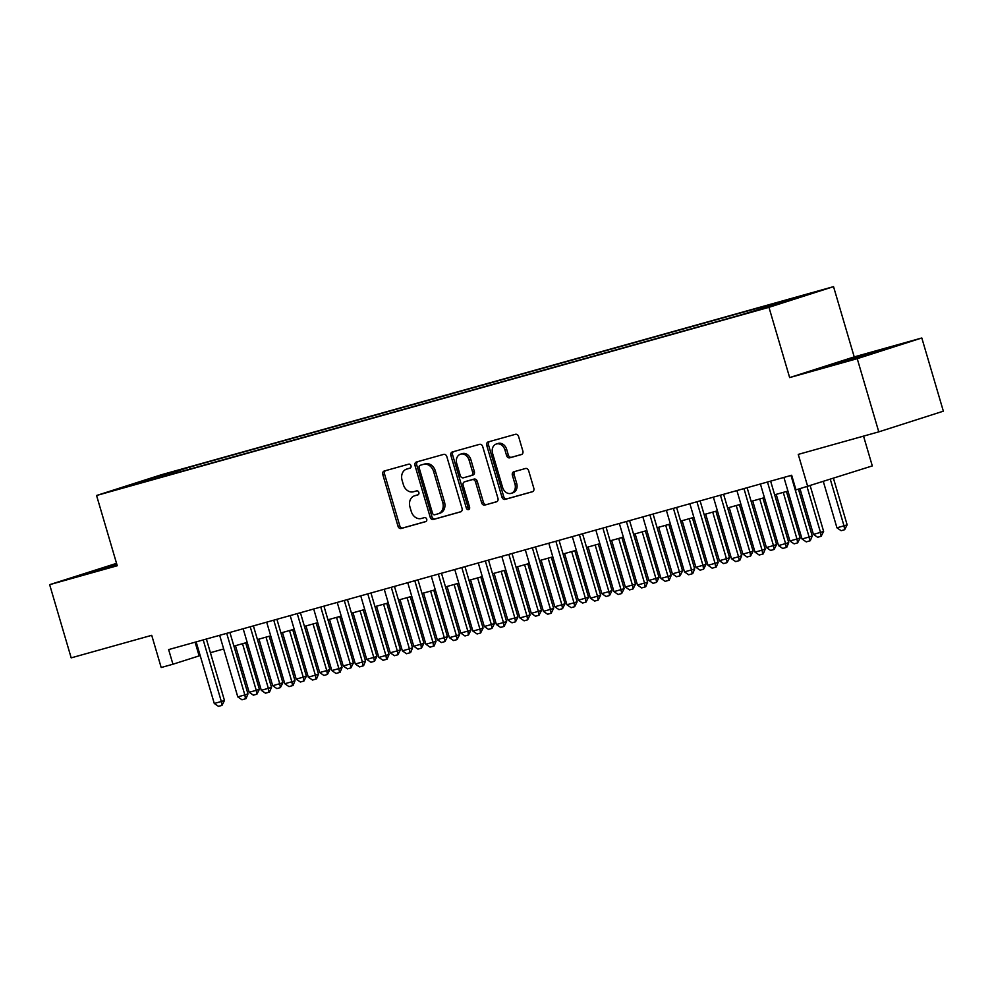 <?xml version="1.0" encoding="UTF-8"?>
<svg xmlns="http://www.w3.org/2000/svg" width="993" height="993" viewBox="0 0 993 993"><rect width="100%" height="100%" fill="white"/><g stroke="black" fill="none" stroke-linecap="round" stroke-linejoin="round"><path stroke-width="1.49" d="M410.978 465.717A2.098 1.676 -107.8 0 0 408.768 464.153L384.254 471.017A2.991 2.396 -107.8 0 0 382.789 474.542L398.007 526.265A2.991 2.396 -107.8 0 0 401.16 528.487L425.687 521.635A2.098 1.676 -107.8 0 0 424.495 517.601L421.33 518.495A9.582 7.671 -107.8 0 1 411.239 511.37L409.972 507.051A9.582 7.671 -107.8 0 1 414.429 495.855A9.582 7.671 -107.8 0 1 414.652 495.792L417.817 494.911A2.098 1.676 -107.8 0 0 416.638 490.877L413.46 491.771A9.582 7.671 -107.8 0 1 403.369 484.646L402.103 480.327A9.582 7.671 -107.8 0 1 406.559 469.13A9.582 7.671 -107.8 0 1 406.782 469.068L409.96 468.187A2.098 1.676 -107.8 0 0 410.978 465.717M810.362 293.307L795.418 297.85L810.362 293.307M521.412 454.558A2.991 2.396 -107.8 0 0 522.864 451.045L518.594 436.535A2.991 2.396 -107.8 0 0 515.441 434.301L488.208 441.922A2.991 2.396 -107.8 0 0 486.756 445.447L501.974 497.17A2.991 2.396 -107.8 0 0 505.127 499.392L532.36 491.771A2.991 2.396 -107.8 0 0 533.824 488.258L528.661 470.732A2.991 2.396 -107.8 0 0 525.508 468.497L513.853 471.762A2.991 2.396 -107.8 0 0 512.388 475.287L514.945 483.976A8.018 6.405 -107.8 0 1 511.221 493.335A8.018 6.405 -107.8 0 1 502.607 487.426L492.578 453.379A8.018 6.405 -107.8 0 1 496.314 444.02A8.018 6.405 -107.8 0 1 504.928 449.928L506.604 455.601A2.991 2.396 -107.8 0 0 509.757 457.823L521.536 454.521M116.529 563.341L49.65 584.666L71.186 657.862L151.718 635.321L161.189 667.519L172.943 664.23L168.636 649.596L791.669 475.25L795.976 489.884L872.301 465.916L863.538 436.126M857.232 358.672L921.814 337.98L854.216 356.897L789.646 377.588L857.232 358.672L878.78 431.856L798.248 454.397L807.731 486.595M789.646 377.588L768.967 307.321L96.569 495.495L161.139 474.815L833.537 286.642L768.967 307.321M49.65 584.666L117.248 565.749L96.569 495.495M446.825 456.619A2.991 2.396 -107.8 0 0 443.672 454.384L416.439 462.006A2.991 2.396 -107.8 0 0 414.987 465.531L430.205 517.254A2.991 2.396 -107.8 0 0 433.358 519.488L460.591 511.867A2.991 2.396 -107.8 0 0 462.055 508.342L446.825 456.619M452.324 451.964L479.557 444.343A2.991 2.396 -107.8 0 1 482.71 446.577L497.94 498.3A2.991 2.396 -107.8 0 1 496.475 501.825L484.82 505.077A2.991 2.396 -107.8 0 1 481.667 502.855L475.498 481.878A2.991 2.396 -107.8 0 0 472.333 479.644L464.612 481.816A2.991 2.396 -107.8 0 0 463.148 485.329L469.577 507.175A2.098 1.676 -107.8 0 1 466.338 508.068L450.872 455.489A2.991 2.396 -107.8 0 1 452.324 451.964M921.814 337.98L943.35 411.176L878.78 431.856M162.008 475.188L181.657 469.341L162.008 475.188M778.959 303.746L779.244 302.604L791.471 298.694L189.601 467.12L177.375 471.03L176.953 472.718M779.244 302.604L805.112 295.368L740.505 315.017L138.635 483.442L150.849 479.532L124.994 486.769L151.519 478.266L177.375 471.03M854.216 356.897L833.537 286.642M172.943 664.23L200.176 655.554M210.404 652.699L223.686 648.975M233.914 646.12L247.195 642.397M257.423 639.542L270.704 635.818M280.932 632.951L294.213 629.239M304.441 626.372L317.723 622.661M327.951 619.793L341.232 616.082M351.472 613.215L364.754 609.503M374.982 606.636L388.263 602.925M398.491 600.057L411.772 596.346M422 593.479L435.282 589.768M445.509 586.9L458.791 583.189M469.019 580.322L482.3 576.61M492.528 573.743L505.809 570.032M516.037 567.164L529.319 563.441M539.547 560.586L552.828 556.862M563.056 554.007L576.337 550.283M586.578 547.428L599.859 543.705M610.087 540.85L623.368 537.126M633.596 534.271L646.877 530.547M657.105 527.693L670.387 523.969M680.615 521.114L693.896 517.39M704.124 514.523L717.405 510.812M727.633 507.944L740.915 504.233M751.142 501.366L764.424 497.654M774.652 494.787L787.933 491.076M195.1 642.186L199.121 655.852M190.159 469.031L189.601 467.12M152.227 479.644L151.519 478.266M116.727 563.987L80.085 575.232L117.025 565.005M891.366 347.413L826.548 366.343L891.366 347.413M846.173 360.732L845.999 360.111M878.594 351.274L878.408 350.653M410.345 468.001L408.52 468.51A9.582 7.671 -107.8 0 0 408.309 468.572A9.582 7.671 -107.8 0 0 408.098 468.646M415.955 495.37A9.582 7.671 -107.8 0 1 416.179 495.296A9.582 7.671 -107.8 0 1 416.39 495.234L418.202 494.725M385.532 470.657A2.991 2.396 -107.8 0 0 384.539 473.984L399.757 525.707A2.991 2.396 -107.8 0 0 402.91 527.928L426.071 521.449M417.718 461.658A2.991 2.396 -107.8 0 0 416.725 464.972L431.955 516.695A2.991 2.396 -107.8 0 0 435.108 518.917L461.062 511.656M420.163 465.32A2.098 1.676 -107.8 0 0 419.145 467.79L432.501 513.195A2.098 1.676 -107.8 0 0 434.711 514.746L438.062 513.815A9.582 7.671 -107.8 0 0 438.273 513.741A9.582 7.671 -107.8 0 0 442.741 502.545L433.606 471.514A9.582 7.671 -107.8 0 0 423.514 464.389L421.913 464.761A2.098 1.676 -107.8 0 0 421.814 464.798L420.113 465.332M439.8 513.257A9.582 7.671 -107.8 0 0 440.023 513.182A9.582 7.671 -107.8 0 0 444.479 501.986L442.741 502.545M421.913 464.761L425.252 463.83A9.582 7.671 -107.8 0 1 435.344 470.955L444.479 501.986M496.947 501.614L484.82 505.077M466.214 481.295A2.991 2.396 -107.8 0 1 466.35 481.257L474.083 479.085A2.991 2.396 -107.8 0 1 477.236 481.32L483.417 502.297A2.991 2.396 -107.8 0 0 486.57 504.518M453.602 451.616A2.991 2.396 -107.8 0 0 452.609 454.931L468.088 507.51A2.098 1.676 -107.8 0 0 469.366 509.012M469.081 460.107A8.018 6.405 -107.8 0 0 460.467 454.198A8.018 6.405 -107.8 0 0 456.743 463.57L460.268 475.56A2.991 2.396 -107.8 0 0 463.421 477.794L471.154 475.622A2.991 2.396 -107.8 0 0 472.618 472.109L469.081 460.107L470.831 459.548A8.018 6.405 -107.8 0 0 462.217 453.64L460.467 454.198M471.29 475.585L472.904 475.064A2.991 2.396 -107.8 0 0 474.356 471.551L472.618 472.109M470.831 459.548L474.356 471.551M496.314 444.02L498.052 443.461A8.018 6.405 -107.8 0 1 506.678 449.37L508.342 455.042A2.991 2.396 -107.8 0 0 511.494 457.264L521.871 454.36M511.221 493.335L512.971 492.776A8.018 6.405 -107.8 0 0 516.695 483.417L514.945 483.976M515.131 471.402A2.991 2.396 -107.8 0 0 514.138 474.728L516.695 483.417M489.487 441.575A2.991 2.396 -107.8 0 0 488.494 444.889L503.724 496.612A2.991 2.396 -107.8 0 0 506.877 498.834L532.831 491.572M235.465 645.686L249.181 692.282L256.231 690.309L242.515 643.712M259.372 689.303L256.902 694.194L256.231 690.309L259.372 689.303L245.693 642.819M256.902 694.194L253.376 695.174L249.181 692.282M203.205 639.926L221.327 701.492L224.468 700.487L221.998 705.378L218.472 706.358L214.277 703.466L196.155 641.9M206.383 639.033L224.468 700.487M214.277 703.466L221.327 701.492L221.998 705.378M116.951 564.744L94.782 571.496M89.544 572.874L116.901 564.595M876.124 352.304L841.232 362.606M836.007 363.984L881.883 350.455M258.974 639.107L272.69 685.704L279.741 683.73L266.025 637.134M282.881 682.725L280.411 687.615L279.741 683.73L282.881 682.725L269.202 636.24M280.411 687.615L276.886 688.596L272.69 685.704M282.484 632.529L296.199 679.125L303.25 677.152L289.534 630.555M306.39 676.146L303.92 681.037L303.25 677.152L306.39 676.146L292.712 629.661M303.92 681.037L300.395 682.017L296.199 679.125M305.993 625.95L319.709 672.546L326.759 670.573L313.043 623.964M329.912 669.567L327.429 674.458L326.759 670.573L329.912 669.567L316.221 623.083M327.429 674.458L323.904 675.439L319.709 672.546M329.502 619.359L343.218 665.968L350.281 663.994L336.565 617.385M353.421 662.989L350.939 667.879L350.281 663.994L353.421 662.989L339.73 616.504M350.939 667.879L347.413 668.86L343.218 665.968M226.714 633.348L244.837 694.914L247.977 693.908L246.028 698.625L241.982 699.78L237.786 696.887L219.664 635.321M229.892 632.454L247.977 693.908M237.786 696.887L244.837 694.914L245.507 698.787M250.224 626.769L268.346 688.335L271.486 687.33L269.537 692.047L265.491 693.201L261.296 690.309L243.173 628.743M253.401 625.875L271.486 687.33M261.296 690.309L268.346 688.335L269.016 692.208M273.745 620.191L291.855 681.757L294.995 680.751L293.047 685.468L289 686.622L284.805 683.73L266.683 622.164M276.91 619.297L294.995 680.751M284.805 683.73L291.855 681.757L292.525 685.629M297.255 613.612L315.364 675.178L318.517 674.173L316.556 678.889L312.51 680.044L308.314 677.152L290.192 615.586M300.42 612.718L318.517 674.173M308.314 677.152L315.364 675.178L316.035 679.051M353.011 612.78L366.727 659.389L373.79 657.416L360.074 610.807M376.93 656.41L374.448 661.301L373.79 657.416L376.93 656.41L363.239 609.925M374.448 661.301L370.923 662.281L366.727 659.389M320.764 607.033L338.886 668.599L342.026 667.594L340.065 672.311L336.019 673.465L331.823 670.573L313.701 609.007M323.941 606.14L342.026 667.594M331.823 670.573L338.886 668.599L339.544 672.472M376.521 606.202L390.249 652.811L397.299 650.837L383.583 604.228M400.44 649.832L397.957 654.722L397.299 650.837L400.44 649.832L386.761 603.347M397.957 654.722L394.432 655.703L390.249 652.811M344.273 600.442L362.395 662.021L365.536 661.015L363.575 665.732L359.528 666.886L355.333 663.994L337.223 602.416M347.451 599.561L365.536 661.015M355.333 663.994L362.395 662.021L363.053 665.893M400.042 599.623L413.758 646.232L420.809 644.258L407.093 597.649M423.949 643.253L421.466 648.131L420.809 644.258L423.949 643.253L410.27 596.768M421.466 648.131L417.941 649.124L413.758 646.232M367.782 593.864L385.905 655.442L389.045 654.424L387.096 659.153L383.037 660.308L378.854 657.416L360.732 595.837M370.96 592.982L389.045 654.424M378.854 657.416L385.905 655.442L386.562 659.315M423.552 593.044L437.268 639.653L444.318 637.68L430.602 591.071M447.458 636.674L444.988 641.552L444.318 637.68L447.458 636.674L433.78 590.19M444.988 641.552L441.451 642.545L437.268 639.653M391.292 587.285L409.414 648.851L412.554 647.846L410.606 652.575L406.547 653.729L402.364 650.837L384.241 589.259M394.469 586.404L412.554 647.846M402.364 650.837L409.414 648.851L410.084 652.736M447.061 586.466L460.777 633.075L467.827 631.101L454.111 584.492M470.967 630.096L468.497 634.974L467.827 631.101L470.967 630.096L457.289 583.611M468.497 634.974L464.972 635.967L460.777 633.075M414.801 580.706L432.923 642.272L436.064 641.267L434.115 645.996L430.056 647.151L425.873 644.246L407.751 582.68M417.979 579.825L436.064 641.267M425.873 644.246L432.923 642.272L433.593 646.158M470.57 579.887L484.286 626.496L491.336 624.523L477.621 577.914M494.477 623.517L492.007 628.395L491.336 624.523L494.477 623.517L480.798 577.02M492.007 628.395L488.482 629.388L484.286 626.496M438.31 574.128L456.432 635.694L459.573 634.688L457.103 639.579L453.578 640.559L449.382 637.667L431.26 576.101M441.488 573.246L459.573 634.688M449.382 637.667L456.432 635.694L457.103 639.579M494.08 573.309L507.795 619.917L514.846 617.944L501.13 571.335M517.986 616.938L515.516 621.817L514.846 617.944L517.986 616.938L504.307 570.441M515.516 621.817L511.991 622.81L507.795 619.917M461.819 567.549L479.942 629.115L483.082 628.11L480.612 633L477.087 633.981L472.891 631.089L454.769 569.523M464.997 566.668L483.082 628.11M472.891 631.089L479.942 629.115L480.612 633M517.589 566.73L531.305 613.339L538.355 611.365L524.639 564.756M541.495 610.36L539.025 615.238L538.355 611.365L541.495 610.36L527.817 563.863M539.025 615.238L535.5 616.231L531.305 613.339M485.329 560.971L503.451 622.537L506.591 621.531L504.121 626.422L500.596 627.402L496.401 624.51L478.278 562.944M488.506 560.089L506.591 621.531M496.401 624.51L503.451 622.537L504.121 626.422M541.098 560.151L554.814 606.76L561.864 604.787L548.148 558.178M565.017 603.769L562.534 608.659L561.864 604.787L565.017 603.769L551.326 557.284M562.534 608.659L559.009 609.652L554.814 606.76M508.85 554.392L526.96 615.958L530.101 614.952L527.631 619.843L524.105 620.824L519.91 617.931L501.788 556.365M512.016 553.498L530.101 614.952M519.91 617.931L526.96 615.958L527.631 619.843M564.607 553.573L578.323 600.169L585.386 598.196L571.658 551.599M588.526 597.19L586.044 602.081L585.386 598.196L588.526 597.19L574.835 550.705M586.044 602.081L582.519 603.074L578.323 600.169M532.36 547.813L550.47 609.379L553.622 608.374L551.14 613.264L547.615 614.245L543.419 611.353L525.297 549.787M535.525 546.92L553.622 608.374M543.419 611.353L550.47 609.379L551.14 613.264M588.117 546.994L601.832 593.591L608.895 591.617L595.179 545.02M612.036 590.612L609.553 595.502L608.895 591.617L612.036 590.612L598.345 544.127M609.553 595.502L606.028 596.495L601.832 593.591M555.869 541.235L573.991 602.801L577.132 601.795L574.649 606.686L571.124 607.666L566.929 604.774L548.806 543.208M559.047 540.341L577.132 601.795M566.929 604.774L573.991 602.801L574.649 606.686M611.626 540.415L625.354 587.012L632.404 585.038L618.689 538.442M635.545 584.033L633.062 588.923L632.404 585.038L635.545 584.033L621.866 537.548M633.062 588.923L629.537 589.904L625.354 587.012M579.378 534.656L597.501 596.222L600.641 595.217L598.158 600.107L594.633 601.088L590.438 598.196L572.328 536.63M582.556 533.762L600.641 595.217M590.438 598.196L597.501 596.222L598.158 600.107M635.148 533.837L648.863 580.433L655.914 578.46L642.198 531.863M659.054 577.454L656.572 582.345L655.914 578.46L659.054 577.454L645.376 530.97M656.572 582.345L653.046 583.325L648.863 580.433M602.888 528.077L621.01 589.643L624.15 588.638L621.668 593.529L618.142 594.509L613.959 591.617L595.837 530.051M606.065 527.184L624.15 588.638M613.959 591.617L621.01 589.643L621.668 593.529M658.657 527.258L672.373 573.855L679.423 571.881L665.707 525.285M682.563 570.876L680.093 575.766L679.423 571.881L682.563 570.876L668.885 524.391M680.093 575.766L676.556 576.747L672.373 573.855M626.397 521.499L644.519 583.065L647.659 582.059L645.711 586.776L641.652 587.93L637.469 585.038L619.347 523.472M629.574 520.605L647.659 582.059M637.469 585.038L644.519 583.065L645.177 586.937M682.166 520.68L695.882 567.276L702.932 565.302L689.216 518.706M706.073 564.297L703.603 569.188L702.932 565.302L706.073 564.297L692.394 517.812M703.603 569.188L700.077 570.168L695.882 567.276M649.906 514.92L668.028 576.486L671.169 575.481L669.22 580.197L665.161 581.352L660.978 578.46L642.856 516.894M653.084 514.026L671.169 575.481M660.978 578.46L668.028 576.486L668.699 580.359M705.675 514.101L719.391 560.697L726.442 558.724L712.726 512.127M729.582 557.718L727.112 562.609L726.442 558.724L729.582 557.718L715.903 511.234M727.112 562.609L723.587 563.59L719.391 560.697M673.415 508.342L691.538 569.908L694.678 568.902L692.729 573.619L688.683 574.773L684.487 571.881L666.365 510.315M676.593 507.448L694.678 568.902M684.487 571.881L691.538 569.908L692.208 573.78M729.185 507.51L742.901 554.119L749.951 552.145L736.235 505.536M753.091 551.14L750.621 556.03L749.951 552.145L753.091 551.14L739.413 504.655M750.621 556.03L747.096 557.011L742.901 554.119M696.925 501.763L715.047 563.329L718.187 562.323L716.238 567.04L712.192 568.195L707.997 565.302L689.874 503.736M700.102 500.869L718.187 562.323M707.997 565.302L715.047 563.329L715.717 567.202M752.694 500.931L766.41 547.54L773.46 545.567L759.744 498.958M776.6 544.561L774.13 549.452L773.46 545.567L776.6 544.561L762.922 498.076M774.13 549.452L770.605 550.432L766.41 547.54M720.434 495.184L738.556 556.75L741.697 555.745L739.748 560.462L735.701 561.616L731.506 558.724L713.384 497.158M723.612 494.291L741.697 555.745M731.506 558.724L738.556 556.75L739.226 560.623M776.203 494.353L789.919 540.962L796.969 538.988L783.254 492.379M800.122 537.983L797.64 542.873L796.969 538.988L800.122 537.983L786.431 491.498M797.64 542.873L794.115 543.854L789.919 540.962M743.943 488.593L762.065 550.172L765.206 549.166L763.257 553.883L759.211 555.037L755.015 552.145L736.893 490.567M747.121 487.712L765.206 549.166M755.015 552.145L762.065 550.172L762.736 554.044M799.998 488.755L813.428 534.383L820.491 532.409L807.061 486.781M823.631 531.404L821.149 536.282L820.491 532.409L823.631 531.404L810.201 485.8M821.149 536.282L817.624 537.275L813.428 534.383M767.465 482.015L785.575 543.593L788.727 542.588L786.766 547.304L782.72 548.459L778.524 545.567L760.402 483.988M770.63 481.133L788.727 542.588M778.524 545.567L785.575 543.593L786.245 547.466M823.346 481.593L836.938 527.804L844 525.831L830.322 479.358M847.141 524.825L844.658 529.703L844 525.831L847.141 524.825L833.462 478.353M844.658 529.703L841.133 530.696L836.938 527.804M790.974 475.436L809.096 537.014L812.237 535.997L810.276 540.726L806.229 541.88L802.034 538.988L783.911 477.41M798.459 489.189L812.237 535.997M802.034 538.988L809.096 537.014L809.754 540.887M408.52 468.51L406.782 469.068M416.39 495.234L414.652 495.792M402.91 527.928L401.16 528.487M399.757 525.707L398.007 526.265M384.539 473.984L382.789 474.542M435.108 518.917L433.358 519.488M431.955 516.695L430.205 517.254M416.725 464.972L414.987 465.531M435.344 470.955L433.606 471.514M425.252 463.83L423.514 464.389M483.417 502.297L481.667 502.855M477.236 481.32L475.498 481.878M474.083 479.085L472.333 479.644M466.35 481.257L464.612 481.816M468.088 507.51L466.338 508.068M452.609 454.931L450.872 455.489M511.494 457.264L509.757 457.823M508.342 455.042L506.604 455.601M506.678 449.37L504.928 449.928M514.138 474.728L512.388 475.287M506.877 498.834L505.127 499.392M503.724 496.612L501.974 497.17M488.494 444.889L486.756 445.447M408.309 468.572L406.559 469.13M416.179 495.296L414.429 495.855M440.023 513.182L438.273 513.741M466.288 481.27L464.538 481.828M472.966 475.051L471.228 475.61"/></g></svg>
